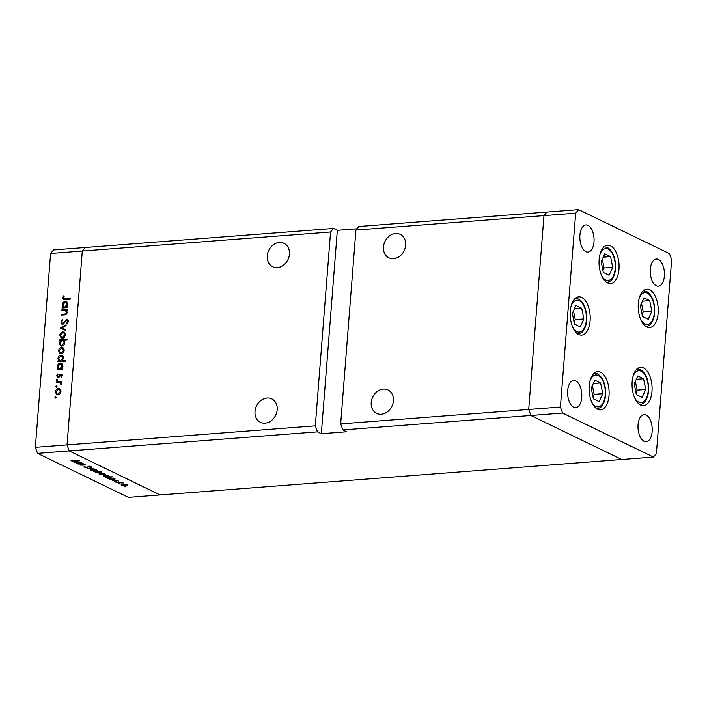 <?xml version="1.0" encoding="UTF-8"?>
<svg xmlns="http://www.w3.org/2000/svg" width="707" height="707" viewBox="0 0 707 707"><rect width="100%" height="100%" fill="white"/><g stroke="black" fill="none" stroke-linecap="round" stroke-linejoin="round"><path stroke-width="1.06" d="M646.764 326.934A19.204 9.942 -94.4 0 1 638.191 306.343A19.204 9.942 -94.4 0 1 646.746 289.243A19.204 9.942 -94.4 0 1 649.68 289.843A19.204 9.942 -94.4 0 1 658.244 310.435A19.204 9.942 -94.4 0 1 649.689 327.535A19.204 9.942 -94.4 0 1 646.764 326.934M640.613 405.067A19.204 9.942 -94.4 0 1 632.049 384.475A19.204 9.942 -94.4 0 1 640.604 367.375A19.204 9.942 -94.4 0 1 643.529 367.967A19.204 9.942 -94.4 0 1 652.093 388.558A19.204 9.942 -94.4 0 1 643.538 405.659A19.204 9.942 -94.4 0 1 640.613 405.067M597.654 409.282A19.204 9.942 -94.4 0 1 589.09 388.7A19.204 9.942 -94.4 0 1 597.645 371.599A19.204 9.942 -94.4 0 1 600.57 372.191A19.204 9.942 -94.4 0 1 609.134 392.783A19.204 9.942 -94.4 0 1 600.579 409.883A19.204 9.942 -94.4 0 1 597.654 409.282M578.733 334.535A19.204 9.942 -94.4 0 1 570.169 313.943A19.204 9.942 -94.4 0 1 578.724 296.852A19.204 9.942 -94.4 0 1 581.658 297.444A19.204 9.942 -94.4 0 1 590.221 318.035A19.204 9.942 -94.4 0 1 581.667 335.136A19.204 9.942 -94.4 0 1 578.733 334.535M607.596 282.933A19.204 9.942 -94.4 0 1 599.032 262.341A19.204 9.942 -94.4 0 1 607.587 245.241A19.204 9.942 -94.4 0 1 610.512 245.842A19.204 9.942 -94.4 0 1 619.085 266.433A19.204 9.942 -94.4 0 1 610.53 283.534A19.204 9.942 -94.4 0 1 607.596 282.933M646.136 415.009A13.627 7.061 85.6 0 0 644.059 414.585A13.627 7.061 85.6 0 0 637.988 426.728A13.627 7.061 85.6 0 0 644.068 441.336A13.627 7.061 85.6 0 0 646.145 441.76A13.627 7.061 85.6 0 0 652.216 429.626A13.627 7.061 85.6 0 0 646.136 415.009M585.917 251.683A13.627 7.061 -94.4 0 1 579.837 237.075A13.627 7.061 -94.4 0 1 585.909 224.941A13.627 7.061 -94.4 0 1 587.994 225.365A13.627 7.061 -94.4 0 1 594.074 239.973A13.627 7.061 -94.4 0 1 587.994 252.107A13.627 7.061 -94.4 0 1 585.917 251.683M573.677 407.241A13.627 7.061 -94.4 0 1 567.597 392.632A13.627 7.061 -94.4 0 1 573.669 380.49A13.627 7.061 -94.4 0 1 575.745 380.914A13.627 7.061 -94.4 0 1 581.826 395.531A13.627 7.061 -94.4 0 1 575.754 407.665A13.627 7.061 -94.4 0 1 573.677 407.241M658.385 259.46A13.627 7.061 85.6 0 0 656.299 259.036A13.627 7.061 85.6 0 0 650.228 271.17A13.627 7.061 85.6 0 0 656.308 285.787A13.627 7.061 85.6 0 0 658.385 286.202A13.627 7.061 85.6 0 0 664.456 274.069A13.627 7.061 85.6 0 0 658.385 259.46M340.668 423.891L342.851 429.918L530.895 415.486L528.712 409.459L340.668 423.891L355.921 230.049L358.856 226.496L546.909 212.065L543.975 215.608L528.712 409.459L530.895 415.486L621.762 459.497L653.454 457.067L656.396 453.523L671.65 259.672L669.467 253.645L578.6 209.634L575.666 213.178L560.412 407.029L562.595 413.047L653.454 457.067M355.921 230.049L543.975 215.608L546.909 212.065L578.6 209.634M560.412 407.029L528.712 409.459L543.975 215.608L575.666 213.178M356.955 228.803L337.345 230.305L321.332 433.727L317.496 431.862L69.224 450.916L67.041 444.889L69.224 450.916L37.533 453.355L128.4 497.366L160.091 494.935L69.224 450.916L160.091 494.935L621.762 459.497L530.895 415.486L562.595 413.047M393.41 400.816A13.009 10.649 115.8 0 1 376.645 413.374A13.009 10.649 115.8 0 1 371.228 402.513A13.009 10.649 115.8 0 1 387.984 389.955A13.009 10.649 115.8 0 1 393.41 400.816M405.65 245.258A13.009 10.649 115.8 0 1 388.894 257.816A13.009 10.649 115.8 0 1 383.468 246.964A13.009 10.649 115.8 0 1 400.233 234.406A13.009 10.649 115.8 0 1 405.65 245.258M277.197 409.733A13.009 10.649 115.8 0 1 260.441 422.291A13.009 10.649 115.8 0 1 255.015 411.439A13.009 10.649 115.8 0 1 271.78 398.881A13.009 10.649 115.8 0 1 277.197 409.733M289.446 254.175A13.009 10.649 115.8 0 1 272.681 266.733A13.009 10.649 115.8 0 1 267.255 255.881A13.009 10.649 115.8 0 1 284.02 243.323A13.009 10.649 115.8 0 1 289.446 254.175M315.313 425.835L67.041 444.889L82.304 251.047L330.567 231.993L315.313 425.835L317.496 431.862M37.533 453.355L35.35 447.328L67.041 444.889L82.304 251.047L85.238 247.503L82.304 251.047L50.604 253.477L53.546 249.933L333.501 228.449L330.567 231.993M321.332 433.727L346.686 431.774L342.851 429.918M337.345 230.305L333.501 228.449M84.858 464.296C85.52 464.755 85.017 465.02 83.346 465.1L80.183 465.118L84.124 464.313L77.708 463.925L83.117 463.509L82.542 463.774L85.211 464.64M83.903 464.808L84.151 464.048M87.332 467.566L84.053 467.097L84.31 466.32L85.061 466.47L84.813 467.044L86.943 467.371L89.029 466.116L91.857 466.514L91.795 467.194L89.462 466.311L87.359 467.3M84.106 466.39L84.053 467.097L84.31 466.32M85.061 466.47L84.813 467.044M91.857 466.514L91.795 467.194L91.848 466.514M90.982 467.053L91.079 466.267M87.535 468.679L91.389 467.513L88.976 468.555L94.429 468.988L87.535 468.635M91.327 469.66L91.256 470.535C90.363 470.022 90.726 469.678 92.343 469.501L96.85 470.111L97.204 470.782L95.737 471.145L90.752 470.067M99.652 473.699L99.59 474.574C98.688 474.061 99.051 473.717 100.668 473.531L105.175 474.141L105.529 474.812L104.062 475.175L99.077 474.097M107.994 477.729L107.924 478.612C107.04 478.091 107.411 477.746 109.028 477.57L115.161 479.028L109.753 479.443L110.292 479.178L107.437 478.144M113.527 478.188L113.756 478.913L113.8 478.339M124.582 486.478L125.554 486.805L124.803 486.443M121.71 484.383L121.639 485.249C120.747 484.737 121.109 484.392 122.726 484.215L127.233 484.825L127.587 485.497L126.111 485.859L121.136 484.781M118.776 483.668L119.757 483.995L119.006 483.632M116.823 482.863L121.825 482.254L123.283 483.014L116.841 482.642M115.161 481.918L116.134 482.245L115.391 481.882M116.363 480.353L118.679 481.113L116.796 480.548L115.471 481.387L112.749 480.539L115.047 481.202L115.683 480.495L116.319 480.795M117.945 481.016L117.963 480.451M116.434 480.353L116.16 481.255L116.222 480.371M112.987 480.566L112.952 481.043L112.749 480.539M115.444 481.105L115.683 480.495M103.743 475.67L103.673 476.553C102.789 476.032 103.16 475.687 104.777 475.511L109.276 476.129L109.461 476.854L113.093 476.801L105.511 477.384L106.041 477.119L103.187 476.085M109.276 476.129L109.461 476.854L109.514 476.253M101.083 472.161C101.967 472.674 101.605 473.018 99.987 473.204L95.48 472.585L95.251 471.861L93.845 471.737L101.437 471.154L98.68 471.596L101.569 472.629M95.56 471.604L95.48 472.585L95.268 471.631M75.03 461.768L74.96 462.643C74.076 462.122 74.447 461.777 76.064 461.6L82.198 463.058L76.798 463.474L77.328 463.209L74.474 462.175M80.563 462.219L80.792 462.944L80.837 462.378M71.973 460.823L79.82 460.796L74.827 461.176L71.195 460.876L70.965 460.284L71.973 460.823M71.239 460.31L71.195 460.876L70.965 460.284M61.871 310.479L61.933 309.728L67.333 309.312L67.271 310.064L66.299 310.143L67.183 312.388C66.811 314.094 65.839 314.924 64.266 314.889L61.509 315.101L61.571 314.35L65.344 313.97L66.538 312.308L65.265 310.338L61.871 310.479M67.041 311.168L65.265 310.338M62.596 324.195L60.775 321.959L62.596 319.281L62.914 319.962L61.536 321.897L62.658 323.444L66.988 319.484L68.552 321.411L67.121 323.744L66.723 323.099L67.801 321.385L66.962 320.236L62.596 324.195L61.801 324.053M63.453 323.974L62.181 323.355L63.515 323.859M67.103 320.66L68.27 320.103L67.704 319.608M68.606 320.916L66.962 320.236M60.484 328.092L66.113 324.778L66.051 325.591L61.96 327.924L65.733 329.656L65.671 330.469L60.484 328.092M62.861 331.857L64.708 332.555L65.424 334.818L64.346 337.212L62.357 338.193L61.182 337.99L59.83 335.242C60.122 333.297 61.129 332.166 62.861 331.857L64.646 332.484M64.063 332.069L64.708 332.555M61.633 347.429L63.489 348.127L64.196 350.389L63.126 352.784L61.138 353.765L59.962 353.562L58.601 350.813C58.893 348.869 59.909 347.738 61.633 347.429L63.418 348.056M62.835 347.641L63.489 348.127M61.677 368.559L62.676 368.488L62.623 369.24L57.214 369.655L57.276 368.895L58.204 368.824L57.373 366.403C57.691 364.45 58.708 363.31 60.44 363L61.589 363.195L62.967 365.996L61.677 368.559L62.631 369.027M55.897 397.882L54.934 397.414L55.606 396.671L56.171 397.325L55.499 398.068L54.934 397.414L55.499 398.068M35.35 447.328L50.604 253.477M58.398 388.558L60.245 389.248L60.961 391.519L59.883 393.905L57.894 394.895L56.719 394.692L55.367 391.943C55.659 389.999 56.666 388.868 58.398 388.558L60.183 389.186M59.6 388.77L60.245 389.248M56.754 387.038L55.791 386.57L56.463 385.828L57.02 386.473L56.348 387.224L55.791 386.57L56.348 387.224M56.171 382.858L56.233 382.107L61.642 381.692L61.58 382.443L60.784 382.505L61.323 384.599L59.839 382.708L56.171 382.858M61.562 383.477L59.839 382.708M57.276 380.384L56.313 379.915L56.984 379.164L57.541 379.818L56.869 380.56L56.313 379.915L56.869 380.56M62.039 374.604L60.926 374.065L62.216 375.497L61.323 377.123L60.908 376.654L61.553 375.55L60.89 374.816L58.054 377.485L56.64 375.815L57.506 374.003L57.965 374.463L57.302 375.717L58.089 376.734L60.068 374.41L61.571 374.171M62.154 375.841L60.068 374.41M58.054 377.485L57.382 377.37M59.035 377.299L57.753 376.681L58.911 377.131M62.26 360.614L65.486 360.367L65.424 361.118L57.841 361.701L57.894 360.95L58.831 360.879L58.001 358.458C58.31 356.505 59.335 355.365 61.067 355.055L62.207 355.25L63.595 358.051L62.26 360.614L65.424 361.091M60.493 340.58L59.494 340.659L59.556 339.908L67.138 339.325L67.077 340.076L63.922 340.314L64.797 342.736C64.487 344.689 63.471 345.829 61.739 346.138L60.581 345.944L59.202 343.134L60.493 340.58L61.076 340.862M66.529 306.926L67.527 306.847L67.465 307.598L62.066 308.013L62.128 307.262L63.056 307.192L62.225 304.77C62.534 302.808 63.559 301.677 65.291 301.359L66.44 301.562L67.819 304.363L66.529 306.926L67.483 307.386M63.427 297.894L63.913 298.84L70.161 298.531L70.099 299.282L63.409 299.547L62.676 297.912L63.683 295.826L64.222 296.224L63.427 297.894M57.408 394.886L56.746 393.799M56.021 392.261L55.367 391.943M58.911 389.354L59.68 389.177M58.928 394.612L57.956 394.144L60.298 391.563L59.238 389.469L58.336 389.31L56.03 391.89L57.046 393.976L58.681 394.727M60.855 390.308L59.238 389.469M60.917 391.864L60.298 391.563M57.046 393.976L57.956 394.144M57.514 382.761L56.233 382.107M57.514 382.726L61.58 382.416M61.368 384.52L60.775 384.228M61.518 384.14L60.908 383.839M61.5 376.946L60.908 376.654M58.124 377.476L57.912 376.751M57.338 376.151L56.64 375.815M59.238 376.787L58.619 376.486M59.848 375.806L59.247 375.523M61.35 375.028L62.207 374.683M58.204 368.824L59.485 369.452L57.276 368.895M59.485 369.452L58.796 368.382M58.027 366.721L57.373 366.403M60.926 363.796L61.721 363.619L60.44 363M61.721 363.619L62.172 363.628M61.244 369.31L59.962 368.692L62.304 366.058L60.369 363.752L58.036 366.385L59.052 368.541L61.244 369.31L62.375 368.895M62.843 364.732L60.369 363.752M62.923 366.359L62.304 366.058M59.052 368.541L59.962 368.692M58.831 360.879L60.113 361.498L57.894 360.95M60.113 361.498L59.423 360.437M58.654 358.776L58.001 358.458M61.544 355.851L62.34 355.674L61.067 355.055M62.34 355.674L62.799 355.674M61.871 361.365L60.59 360.747L62.932 358.113L60.996 355.807L58.663 358.44L59.68 360.588L61.871 361.365L62.976 360.968M63.471 356.788L60.996 355.807M63.55 358.414L62.932 358.113M59.68 360.588L60.59 360.747M60.643 353.756L59.989 352.669M59.255 351.132L58.601 350.813M62.145 348.224L62.914 348.047M62.163 353.491L61.191 353.014L63.533 350.433L62.472 348.339L61.571 348.18L59.264 350.76L60.281 352.846L61.916 353.597M64.09 349.178L62.472 348.339M64.151 350.734L63.533 350.433M60.281 352.846L61.191 353.014M60.82 340.739L59.556 339.908M60.837 340.527L67.085 340.049M61.279 346.138L60.608 345.034M59.865 343.452L59.202 343.134M64.629 341.366L62.207 340.447L59.874 343.081L60.926 345.228L61.801 345.387L64.134 342.762L63.117 340.606M60.926 345.228L62.534 345.962M64.761 343.063L64.134 342.762M62.773 345.864L61.801 345.387M61.871 338.185L61.209 337.098M60.484 335.56L59.83 335.242M63.365 332.652L64.143 332.476M63.391 337.919L62.419 337.442L64.761 334.862L63.701 332.767L62.799 332.608L60.493 335.189L61.509 337.283L63.144 338.026M65.318 333.607L63.701 332.767M65.38 335.162L64.761 334.862M61.509 337.283L62.419 337.442M61.765 328.684L60.493 327.986M61.774 328.605L62.499 328.189M65.733 329.692L61.96 327.924M61.544 322.33L60.775 321.959M64.063 323.399L63.409 323.09M66.511 320.368L65.822 320.032M67.448 323.452L66.723 323.099M68.508 321.729L67.801 321.385M62.499 324.204L62.092 323.302M63.206 310.382L61.933 309.728M63.206 310.346L67.28 310.037M62.843 314.995L61.571 314.35M62.843 314.969L64.929 314.809M66.14 314.359L65.344 313.97M67.156 312.609L66.538 312.308M63.056 307.192L64.337 307.81L62.128 307.262M64.337 307.81L63.648 306.741M62.879 305.088L62.225 304.77M65.778 302.154L66.573 301.977L65.291 301.359M66.573 301.977L67.024 301.986M66.096 307.678L64.814 307.05L67.156 304.425L65.221 302.11L62.888 304.744L63.904 306.9L66.096 307.678L67.227 307.262M67.695 303.091L65.221 302.11M67.775 304.726L67.156 304.425M63.904 306.9L64.814 307.05M63.913 298.84L65.185 299.459L70.108 299.255M64.178 299.697L63.939 298.858M63.462 298.301L62.676 297.912M125.705 485.665L126.562 484.869L123.124 484.41L122.302 485.196L125.705 485.665M126.968 484.71L126.924 485.223L126.588 484.578M121.958 484.322L122.302 485.196M112.042 479.046L112.873 478.241L109.426 477.764L108.604 478.568L112.042 479.046M113.306 478.091L113.261 478.612L112.89 477.95M108.268 477.667L108.604 478.568M107.8 476.986L108.622 476.182L105.175 475.705L104.353 476.509L107.8 476.986M109.055 476.032L109.011 476.553L108.648 475.891M104.026 475.608L104.353 476.509M103.655 474.98L104.512 474.194L101.066 473.734L100.244 474.521L103.655 474.98M104.91 474.026L104.875 474.538L104.539 473.902M99.908 473.637L100.244 474.521M96.965 471.728L96.143 472.532L99.581 473.01L100.412 472.205L96.983 471.498M95.79 471.587L96.143 472.532M100.438 471.914L100.783 472.576L100.818 472.046M95.33 470.95L96.187 470.155L92.741 469.695L91.919 470.482L95.33 470.95M96.585 469.996L96.55 470.509L96.214 469.863M91.583 469.598L91.919 470.482M88.72 466.152L88.667 466.867M79.078 463.076L79.909 462.272L76.462 461.795L75.64 462.599L79.078 463.076M80.342 462.122L80.298 462.643L79.935 461.98M75.313 461.698L75.64 462.599M645.721 389.469L643.573 378.749L637.811 375.956L634.197 383.892L636.344 394.612L642.106 397.396L645.721 389.469L637.095 390.131L635.346 381.373M635.947 392.641L637.095 390.131M636.282 379.305L643.573 378.749M651.863 311.345L649.724 300.616L643.962 297.833L640.348 305.76L642.495 316.48L648.248 319.272L651.863 311.345L643.246 312.008L641.496 303.25M642.097 314.518L643.246 312.008M642.433 301.182L649.724 300.616M612.704 267.343L610.556 256.614L604.794 253.831L601.189 261.758L603.327 272.478L609.089 275.27L612.704 267.343L604.078 267.997L602.329 259.248M602.938 270.516L604.078 267.997M603.274 257.18L610.556 256.614M583.841 318.945L581.693 308.225L575.94 305.433L572.325 313.36L574.464 324.089L580.226 326.873L583.841 318.945L575.224 319.608L573.465 310.85M574.075 322.118L575.224 319.608M574.411 308.782L581.693 308.225M602.762 393.693L600.614 382.973L594.852 380.18L591.238 388.108L593.385 398.836L599.147 401.62L602.762 393.693L594.136 394.356L592.386 385.598M592.996 396.866L594.136 394.356M593.332 383.53L600.614 382.973M65.309 321.773L64.708 321.491M65.3 314.73L64.107 314.155M66.52 299.529L65.238 298.911M634.683 397.891A15.978 8.281 85.6 0 0 638.739 402.115A15.978 8.281 85.6 0 0 648.213 390.679A15.978 8.281 85.6 0 0 641.169 371.246A15.978 8.281 85.6 0 0 633.039 376.407M640.834 319.758A15.978 8.281 85.6 0 0 644.89 323.992A15.978 8.281 85.6 0 0 654.364 312.547A15.978 8.281 85.6 0 0 647.32 293.113A15.978 8.281 85.6 0 0 639.181 298.283M601.675 275.757A15.978 8.281 85.6 0 0 605.731 279.99A15.978 8.281 85.6 0 0 615.196 268.545A15.978 8.281 85.6 0 0 608.161 249.111A15.978 8.281 85.6 0 0 600.022 254.281M572.811 327.359A15.978 8.281 85.6 0 0 576.868 331.592A15.978 8.281 85.6 0 0 586.333 320.156A15.978 8.281 85.6 0 0 579.298 300.714A15.978 8.281 85.6 0 0 571.159 305.884M591.724 402.106A15.978 8.281 85.6 0 0 595.789 406.339A15.978 8.281 85.6 0 0 605.254 394.904A15.978 8.281 85.6 0 0 598.21 375.47A15.978 8.281 85.6 0 0 590.08 380.631M61.191 374.869L62.472 375.488M91.283 466.779L91.318 466.328M84.425 464.579L84.46 464.137M639.641 404.713C645.774 402.91 644.519 401.549 646.437 399.19C648.16 395.478 648.849 391.104 648.496 386.049C647.745 377.909 645.031 372.43 640.348 369.584L636.892 368.895M645.791 326.59C651.925 324.778 650.67 323.426 652.588 321.058C654.311 317.355 655 312.971 654.647 307.925C653.895 299.786 651.174 294.298 646.498 291.461L643.043 290.771M606.624 282.588C612.757 280.776 611.511 279.424 613.42 277.056C615.143 273.353 615.832 268.969 615.488 263.923C614.728 255.784 612.015 250.296 607.331 247.459L603.875 246.77M577.769 334.19C583.894 332.378 582.648 331.026 584.556 328.667C586.289 324.955 586.969 320.571 586.624 315.525C585.873 307.386 583.151 301.898 578.467 299.061L575.021 298.372M596.681 408.938C602.815 407.126 601.56 405.774 603.478 403.414C605.201 399.702 605.89 395.319 605.537 390.273C604.785 382.133 602.072 376.645 597.388 373.809L593.933 373.119"/></g></svg>
